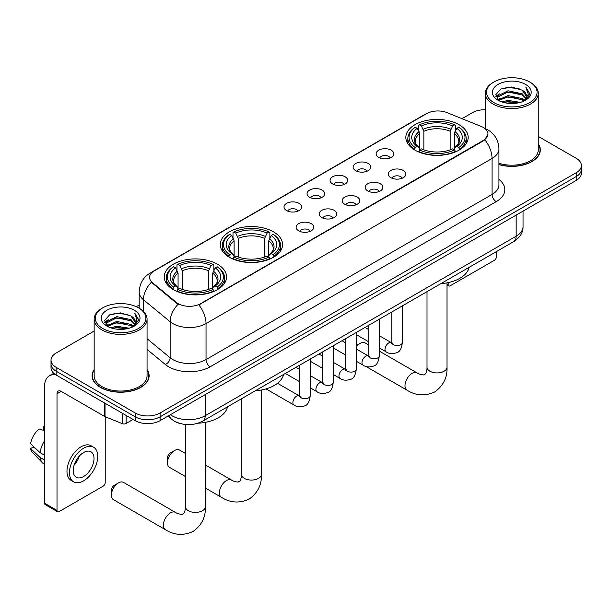 <?xml version="1.0" encoding="UTF-8"?>
<svg xmlns="http://www.w3.org/2000/svg" width="612" height="612" viewBox="0 0 612 612"><rect width="100%" height="100%" fill="white"/><g stroke="black" fill="none" stroke-linecap="round" stroke-linejoin="round"><path stroke-width="0.92" d="M273.465 231.833A31.158 17.993 0 0 0 239.514 227.932A31.158 17.993 0 0 0 220.274 244.555A31.158 17.993 0 0 0 229.401 257.277A31.158 17.993 0 0 0 263.359 261.171A31.158 17.993 0 0 0 282.591 244.555A31.158 17.993 0 0 0 273.465 231.833M217.428 264.185A31.158 17.993 0 0 0 183.47 260.284A31.158 17.993 0 0 0 164.238 276.907A31.158 17.993 0 0 0 173.364 289.629A31.158 17.993 0 0 0 207.323 293.531A31.158 17.993 0 0 0 226.555 276.907A31.158 17.993 0 0 0 217.428 264.185M459.046 124.695A31.158 17.993 0 0 0 425.088 120.794A31.158 17.993 0 0 0 405.848 137.409A31.158 17.993 0 0 0 414.974 150.131A31.158 17.993 0 0 0 448.933 154.033A31.158 17.993 0 0 0 468.172 137.409A31.158 17.993 0 0 0 459.046 124.695M378.729 157.383A8.82 5.095 180 0 1 376.977 155.938A8.82 5.095 180 0 1 379.899 149.611A8.82 5.095 180 0 1 391.198 150.177A8.82 5.095 180 0 1 392.95 155.938A8.82 5.095 180 0 1 378.729 157.383M390.127 157.911A5.294 3.052 0 0 0 388.704 156.42A5.294 3.052 0 0 0 383.495 155.647A5.294 3.052 0 0 0 379.8 157.911M355.694 170.679A8.82 5.095 180 0 1 353.95 169.241A8.82 5.095 180 0 1 356.865 162.907A8.82 5.095 180 0 1 368.172 163.481A8.82 5.095 180 0 1 369.916 169.241A8.82 5.095 180 0 1 355.694 170.679M367.093 171.207A5.294 3.052 0 0 0 365.67 169.715A5.294 3.052 0 0 0 360.46 168.943A5.294 3.052 0 0 0 356.773 171.207M332.668 183.975A8.82 5.095 180 0 1 330.916 182.537A8.82 5.095 180 0 1 333.838 176.202A8.82 5.095 180 0 1 345.137 176.776A8.82 5.095 180 0 1 346.889 182.537A8.82 5.095 180 0 1 332.668 183.975M344.066 184.503A5.294 3.052 0 0 0 342.643 183.011A5.294 3.052 0 0 0 337.434 182.238A5.294 3.052 0 0 0 333.739 184.503M309.634 197.271A8.82 5.095 180 0 1 307.882 195.832A8.82 5.095 180 0 1 310.804 189.506A8.82 5.095 180 0 1 322.103 190.072A8.82 5.095 180 0 1 323.855 195.832A8.82 5.095 180 0 1 309.634 197.271M321.032 197.798A5.294 3.052 0 0 0 319.609 196.314A5.294 3.052 0 0 0 314.4 195.534A5.294 3.052 0 0 0 310.712 197.798M286.607 210.566A8.82 5.095 180 0 1 284.855 209.128A8.82 5.095 180 0 1 287.778 202.802A8.82 5.095 180 0 1 299.077 203.368A8.82 5.095 180 0 1 300.829 209.128A8.82 5.095 180 0 1 286.607 210.566M297.998 211.094A5.294 3.052 0 0 0 296.583 209.61A5.294 3.052 0 0 0 291.366 208.83A5.294 3.052 0 0 0 287.678 211.094M390.823 177.664A8.82 5.095 180 0 1 389.071 176.225A8.82 5.095 180 0 1 391.994 169.891A8.82 5.095 180 0 1 403.293 170.465A8.82 5.095 180 0 1 405.045 176.225A8.82 5.095 180 0 1 390.823 177.664M402.222 178.191A5.294 3.052 0 0 0 400.799 176.7A5.294 3.052 0 0 0 395.589 175.927A5.294 3.052 0 0 0 391.902 178.191M367.797 190.959A8.82 5.095 180 0 1 366.045 189.521A8.82 5.095 180 0 1 368.967 183.187A8.82 5.095 180 0 1 380.266 183.761A8.82 5.095 180 0 1 382.018 189.521A8.82 5.095 180 0 1 367.797 190.959M379.188 191.487A5.294 3.052 0 0 0 377.772 189.995A5.294 3.052 0 0 0 372.555 189.223A5.294 3.052 0 0 0 368.868 191.487M344.763 204.255A8.82 5.095 180 0 1 343.011 202.817A8.82 5.095 180 0 1 345.933 196.49A8.82 5.095 180 0 1 357.232 197.056A8.82 5.095 180 0 1 358.984 202.817A8.82 5.095 180 0 1 344.763 204.255M356.161 204.783A5.294 3.052 0 0 0 354.738 203.299A5.294 3.052 0 0 0 349.529 202.518A5.294 3.052 0 0 0 345.834 204.783M321.736 217.551A8.82 5.095 180 0 1 319.984 216.113A8.82 5.095 180 0 1 322.907 209.786A8.82 5.095 180 0 1 334.206 210.352A8.82 5.095 180 0 1 335.957 216.113A8.82 5.095 180 0 1 321.736 217.551M333.127 218.079A5.294 3.052 0 0 0 331.712 216.594A5.294 3.052 0 0 0 326.494 215.814A5.294 3.052 0 0 0 322.807 218.079M298.702 230.846A8.82 5.095 180 0 1 296.95 229.408A8.82 5.095 180 0 1 299.872 223.082A8.82 5.095 180 0 1 311.171 223.648A8.82 5.095 180 0 1 312.923 229.408A8.82 5.095 180 0 1 298.702 230.846M310.1 231.374A5.294 3.052 0 0 0 308.678 229.89A5.294 3.052 0 0 0 303.468 229.118A5.294 3.052 0 0 0 299.773 231.374M481.2 126.447A15.874 9.165 180 0 1 483.319 127.472A15.874 9.165 180 0 1 487.971 133.959A15.874 9.165 180 0 1 483.319 140.439L200.637 303.644A15.874 9.165 180 0 1 176.409 302.42L152.442 282.66A15.874 9.165 180 0 1 149.565 277.397A15.874 9.165 180 0 1 154.216 270.917L426.641 113.641A15.874 9.165 180 0 1 446.974 112.608L481.2 126.447M179.959 423.473A17.641 10.182 180 0 1 172.836 420.13M94.156 369.625A28.512 16.463 0 0 0 92.098 375.768A28.512 16.463 0 0 0 100.445 387.411A28.512 16.463 0 0 0 131.519 390.976A28.512 16.463 0 0 0 149.121 375.768A28.512 16.463 0 0 0 147.064 369.625M92.389 377.252A28.512 16.463 0 0 0 92.29 377.688M487.971 133.959L484.857 139.788L483.319 140.905L198.846 304.921A20.578 11.88 60 0 1 206.037 323.564A23.516 13.579 180 0 1 172.783 323.564A23.516 13.579 180 0 1 170.144 321.751L143.438 299.727A23.516 13.579 180 0 1 139.184 291.939L139.184 308.249M94.156 331.038L56.174 352.971A17.641 10.182 0 0 0 51.01 360.17L51.01 367.85A17.641 10.182 0 0 0 56.174 375.049L135.16 420.651L135.16 416.81A17.641 10.182 0 0 0 160.099 416.81L576.236 176.562A17.641 10.182 0 0 0 581.4 169.356A17.641 10.182 0 0 1 576.236 176.562L160.099 416.81A17.641 10.182 0 0 1 135.16 416.81L56.174 371.209L135.16 416.81L135.16 412.97A17.641 10.182 0 0 0 160.099 412.97L576.236 172.722A17.641 10.182 0 0 0 581.4 165.515A17.641 10.182 0 0 0 576.236 158.317L538.254 136.392M51.01 364.01A17.641 10.182 0 0 0 56.174 371.209A17.641 10.182 0 0 1 51.01 364.01M179.974 304.921L176.409 303.116L151.371 282.27A20.578 13.762 129.5 0 0 143.438 299.727L143.438 311.409M498.941 164.613A28.512 16.463 0 0 0 540.312 149.917A28.512 16.463 0 0 0 538.254 143.774M485.339 109.739A17.641 10.182 0 0 0 472.303 112.715L461.976 118.674M139.184 305.044L136.285 306.711M51.01 360.17A17.641 10.182 0 0 0 56.174 367.368L135.16 412.97M148.93 377.688A28.512 16.463 0 0 0 148.831 377.252M540.121 151.837A28.512 16.463 0 0 0 540.021 151.401M135.16 420.651A17.641 10.182 0 0 0 160.099 420.651L576.236 180.402A17.641 10.182 0 0 0 581.4 173.196L581.4 165.515M447.005 283.876L448.191 284.565A2.938 1.698 120 0 0 448.803 285.911A2.938 1.698 120 0 0 450.271 285.766L494.335 260.322A2.938 1.698 120 0 0 496.416 256.726L496.416 251.578M448.191 284.565L448.191 282.614M493.922 102.632A25.283 14.596 0 0 0 529.671 102.632A25.283 14.596 0 0 0 529.671 81.993L530.505 82.475A26.454 15.277 0 0 1 538.254 93.276A26.454 15.277 0 0 1 521.921 107.383A26.454 15.277 0 0 1 493.088 104.071A26.454 15.277 0 0 1 485.339 93.276A26.454 15.277 0 0 1 493.088 82.475L493.922 81.993A25.283 14.596 0 0 0 493.922 102.632M498.941 163.266A26.454 15.277 0 0 0 538.254 149.917L538.254 93.276M498.941 164.421A28.221 16.294 0 0 0 540.021 149.917A28.221 16.294 0 0 0 538.254 144.248M501.894 101.944L507.991 100.383L520.361 102.365M503.638 102.479L507.991 101.584L518.555 102.816L507.172 101.906L503.76 102.51M498.084 99.985L507.991 95.579L522.189 98.578L524.476 100.475M498.696 100.483L507.991 96.78L522.189 99.779L523.841 101.041M497.273 99.167L497.602 95.985L507.991 90.783L522.189 93.781L526.075 98.188M497.143 98.586L497.602 97.178L507.991 91.984L522.189 94.975L525.8 98.761M523.688 101.164A14.696 8.484 0 0 0 526.496 96.176A14.696 8.484 0 0 0 522.189 90.178L526.488 96.466M525.517 84.395A19.4 11.2 0 0 0 498.122 84.372A19.4 11.2 0 0 0 497.992 100.184A19.4 11.2 0 0 0 498.076 100.23A19.4 11.2 0 0 0 525.601 100.184A19.4 11.2 0 0 0 525.517 84.395M522.189 90.178L511.632 87.026L500.777 89.023L495.751 94.707L499.086 100.766M524.897 100.575L529.579 94.63L529.678 93.567L525.861 87.187L528.263 94.332L523.849 101.095M530.505 82.475L529.671 81.993A25.283 14.596 0 0 0 493.922 81.993M525.861 87.187L529.671 93.804M500.524 89.145L507.172 87.508L519.075 88.572M495.942 96.872L498.107 95.166M502.88 93.139L507.172 92.305L518.655 93.246M502.88 97.935L507.172 97.109L518.655 98.05M495.812 96.398L499.377 93.865M497.709 99.626L499.377 98.67M368.738 345L365.104 342.896A9.991 5.768 120 0 0 360.101 343.393L356.291 345.596L360.101 343.393A9.991 5.768 120 0 0 356.291 346.882M414.416 149.802L415.25 147.576A27.984 16.157 0 0 1 415.25 127.25L417.177 128.359A25.283 14.596 0 0 0 417.177 146.459L419.075 147.546L419.694 149.81M419.694 148.884L419.694 133.684L417.177 128.359M418.577 130.769L418.577 125.33L419.411 124.848A27.984 16.157 0 0 1 454.609 124.848L452.689 125.965A25.283 14.596 0 0 0 421.331 125.965L423.848 131.289L423.848 149.871M450.172 149.871L450.172 131.289L452.689 125.965M440.9 283.631A32.337 18.666 0 0 0 469.113 267.345M418.577 151.416A29.162 16.838 0 0 0 455.45 151.416L454.609 149.971A27.984 16.157 0 0 1 419.411 149.971L418.577 151.914M455.45 151.914L455.45 151.416M415.25 127.25L414.416 127.724A29.162 16.838 0 0 0 407.852 138.373A29.162 16.838 0 0 0 414.416 149.014M454.609 124.848L455.45 125.33L455.45 130.769M419.411 149.971L421.331 148.861A25.283 14.596 0 0 0 452.689 148.861L454.609 149.971M417.177 146.459L415.25 147.576M421.331 125.965L419.411 124.848M419.075 131.634A22.613 13.059 0 0 0 419.075 147.546L419.182 147.614C415.969 144.508 414.661 142.397 415.257 141.288A21.749 12.561 0 0 1 419.694 133.684M459.604 149.014A29.162 16.838 0 0 0 466.168 138.373A29.162 16.838 0 0 0 459.604 127.724L458.771 127.25A27.984 16.157 0 0 1 458.771 147.576L459.604 149.802M458.771 147.576L456.843 146.459A25.283 14.596 0 0 0 456.843 128.359L458.771 127.25M456.843 128.359L454.326 133.684L454.326 148.884L454.946 147.546L456.843 146.459M454.326 133.684A21.749 12.561 0 0 1 458.763 141.288C459.352 142.405 458.044 144.516 454.838 147.614L454.946 147.546A22.613 13.059 0 0 0 454.946 131.634M454.326 149.81L454.326 148.884M167.459 462.779L167.459 457.975A4.116 2.379 -60 0 1 170.373 452.934L174.527 450.531A9.991 5.768 120 0 0 167.459 462.779A9.991 5.768 120 0 0 169.532 467.354L185.405 476.511M228.842 256.941L229.676 254.714A27.984 16.157 0 0 1 229.676 234.388L231.604 235.505A25.283 14.596 0 0 0 231.604 253.605L233.501 254.684L234.113 256.956M234.113 256.03L234.113 240.83L231.604 235.505M232.996 237.907L232.996 232.468L233.838 231.994A27.984 16.157 0 0 1 269.035 231.994L267.107 233.103A25.283 14.596 0 0 0 235.758 233.103L238.275 238.428L238.275 257.017M264.598 257.017L264.598 238.428L267.107 233.103M255.319 390.777A32.337 18.666 0 0 0 283.532 374.483M232.996 258.555A29.162 16.838 0 0 0 269.869 258.555L269.035 257.117A27.984 16.157 0 0 1 233.838 257.117L232.996 259.06M269.869 259.06L269.869 258.555M229.676 234.388L228.842 234.87A29.162 16.838 0 0 0 222.271 245.511A29.162 16.838 0 0 0 228.842 256.16M269.035 231.994L269.869 232.468L269.869 237.907M233.838 257.117L235.758 256.007A25.283 14.596 0 0 0 267.107 256.007L269.035 257.117M231.604 253.605L229.676 254.714M235.758 233.103L233.838 231.994M233.501 238.779A22.613 13.059 0 0 0 233.501 254.684L233.608 254.753C230.395 251.647 229.087 249.535 229.684 248.426A21.749 12.561 0 0 1 234.113 240.83M274.031 256.16A29.162 16.838 0 0 0 280.594 245.511A29.162 16.838 0 0 0 274.031 234.87L273.189 234.388A27.984 16.157 0 0 1 273.189 254.714L274.031 256.941M273.189 254.714L271.269 253.605A25.283 14.596 0 0 0 271.269 235.505L273.189 234.388M271.269 235.505L268.752 240.83L268.752 256.03L269.372 254.684L271.269 253.605M268.752 240.83A21.749 12.561 0 0 1 273.189 248.426C273.778 249.543 272.47 251.654 269.265 254.753L269.372 254.684A22.613 13.059 0 0 0 269.372 238.779M268.752 256.956L268.752 256.03M185.405 453.431L179.523 450.042A9.991 5.768 120 0 0 174.527 450.531L170.373 452.934M111.422 495.131L111.422 490.327A4.116 2.379 -60 0 1 114.329 485.285L118.491 482.891A9.991 5.768 120 0 0 111.422 495.131A9.991 5.768 120 0 0 113.488 499.706L165.454 529.709A9.991 5.768 -60 0 1 163.924 521.699A9.991 5.768 -60 0 1 170.45 512.887A9.991 5.768 -60 0 1 175.453 512.397C176.822 513.422 179.025 514.103 182.047 514.44L183.875 513.384C185.138 511.571 185.551 507.379 185.405 506.652A9.991 5.768 180 0 0 188.328 510.729A9.991 5.768 180 0 0 202.465 510.729A9.991 5.768 180 0 0 205.387 506.652C205.816 516.995 201.715 525.264 193.086 531.453C183.416 535.829 174.206 535.248 165.454 529.709M172.806 289.292L173.64 287.066A27.984 16.157 0 0 1 173.64 266.748L175.56 267.857A25.283 14.596 0 0 0 175.56 285.957L177.465 287.036L178.077 289.308M178.077 288.382L178.077 273.182L175.56 267.857M176.96 270.267L176.96 264.82L177.794 264.346A27.984 16.157 0 0 1 212.999 264.346L211.071 265.455A25.283 14.596 0 0 0 179.721 265.455L182.231 270.779L182.231 289.369M208.554 289.369L208.554 270.779L211.071 265.455M198.066 423.198A32.337 18.666 0 0 0 227.496 406.842M176.96 290.914A29.162 16.838 0 0 0 213.833 290.914L212.999 289.468A27.984 16.157 0 0 1 177.794 289.468L176.96 291.411M213.833 291.411L213.833 290.914M173.64 266.748L172.806 267.222A29.162 16.838 0 0 0 166.235 277.863A29.162 16.838 0 0 0 172.806 288.512M212.999 264.346L213.833 264.82L213.833 270.267M177.794 289.468L179.721 288.359A25.283 14.596 0 0 0 211.071 288.359L212.999 289.468M175.56 285.957L173.64 287.066M179.721 265.455L177.794 264.346M177.465 271.131A22.613 13.059 0 0 0 177.465 287.036L177.572 287.105C174.359 283.999 173.051 281.895 173.64 280.778A21.749 12.561 0 0 1 178.077 273.182M217.987 288.512A29.162 16.838 0 0 0 224.558 277.863A29.162 16.838 0 0 0 217.987 267.222L217.153 266.748A27.984 16.157 0 0 1 217.153 287.066L217.987 289.292M217.153 287.066L215.233 285.957A25.283 14.596 0 0 0 215.233 267.857L217.153 266.748M215.233 267.857L212.716 273.182L212.716 288.382L213.328 287.036L215.233 285.957M212.716 273.182A21.749 12.561 0 0 1 217.145 280.778C217.742 281.895 216.434 284.006 213.221 287.105L213.328 287.036A22.613 13.059 0 0 0 213.328 271.131M212.716 289.308L212.716 288.382M175.453 512.397L123.486 482.394A9.991 5.768 120 0 0 118.491 482.891L114.329 485.285M126.118 415.433L126.118 423.473L133.079 419.45M55.975 374.934A23.516 13.579 -120 0 0 49.404 375.806A23.516 13.579 -120 0 0 44.531 386.57L44.531 503.217L57.008 510.416L57.008 393.768A5.883 3.397 60 0 1 58.224 391.076A5.883 3.397 60 0 1 61.162 391.366L104.629 416.466L104.629 403.025M57.008 510.416A2.938 1.698 120 0 0 57.612 511.762L45.143 504.563A2.938 1.698 -60 0 1 44.531 503.217M57.612 511.762A2.938 1.698 120 0 0 59.081 511.617L103.145 486.173A2.938 1.698 120 0 0 105.226 482.577L105.226 416.741M126.118 423.473A2.938 1.698 180 0 1 122.354 423.665L105.019 416.657A2.938 1.698 180 0 1 104.629 416.466M83.607 476.526A14.696 8.484 120 0 0 93.215 463.575A14.696 8.484 120 0 0 90.959 451.801A14.696 8.484 120 0 0 83.607 452.528A14.696 8.484 120 0 0 74.006 465.48A14.696 8.484 120 0 0 76.263 477.253A14.696 8.484 120 0 0 83.607 476.526M74.113 465.135A14.696 8.484 120 0 0 79.392 456.001M44.531 426.977L43.284 426.595L43.284 429.548L44.531 430.267M93.605 447.219L91.111 445.773A19.989 11.544 120 0 0 81.113 446.768A19.989 11.544 120 0 0 68.054 464.378A19.989 11.544 120 0 0 71.122 480.397L73.616 481.835A19.989 11.544 120 0 0 83.607 480.848A19.989 11.544 120 0 0 96.665 463.23A19.989 11.544 120 0 0 93.605 447.219A19.989 11.544 120 0 0 83.607 448.206A19.989 11.544 120 0 0 70.548 465.816A19.989 11.544 120 0 0 73.616 481.835M44.531 440.717A19.4 11.2 120 0 0 40.117 452.673L30.6 443.769A15.285 8.828 120 0 1 39.13 428.997L44.531 430.634M44.531 455.221L40.117 452.673M35.748 448.588L33.155 447.097L30.6 448.565L40.117 457.478L44.531 460.025M40.117 457.478A19.4 11.2 120 0 0 42.511 462.894A19.4 11.2 120 0 0 43.98 464.049L44.531 464.37M44.531 426.25A15.285 8.828 120 0 0 43.284 426.595M30.6 448.565A15.285 8.828 120 0 0 32.405 452.375L42.511 462.894M102.732 328.483A25.283 14.596 0 0 0 138.488 328.483A25.283 14.596 0 0 0 138.488 307.844L139.314 308.326A26.454 15.277 0 0 1 147.064 319.127A26.454 15.277 0 0 1 130.731 333.234A26.454 15.277 0 0 1 101.898 329.922A26.454 15.277 0 0 1 94.156 319.127A26.454 15.277 0 0 1 101.898 308.326L102.732 307.844A25.283 14.596 0 0 0 102.732 328.483M94.156 319.127L94.156 375.768A26.454 15.277 0 0 0 101.898 386.57A26.454 15.277 0 0 0 130.731 389.882A26.454 15.277 0 0 0 147.064 375.768L147.064 319.127M94.156 370.099A28.221 16.294 0 0 0 92.389 375.768A28.221 16.294 0 0 0 100.651 387.289A28.221 16.294 0 0 0 131.412 390.823A28.221 16.294 0 0 0 148.831 375.768A28.221 16.294 0 0 0 147.064 370.099M110.703 327.795L116.808 326.234L129.17 328.216M112.447 328.33L116.808 327.435L127.365 328.667M106.916 325.821L116.808 321.43L130.999 324.429L133.286 326.326M107.505 326.334L116.808 322.631L130.999 325.63L132.651 326.892M106.083 325.018L106.412 321.836L116.808 316.633L130.999 319.632L134.885 324.039M105.953 324.437L106.412 323.037L116.808 317.835L130.999 320.826L134.609 324.612M132.506 327.015A14.696 8.484 0 0 0 135.306 322.027A14.696 8.484 0 0 0 130.999 316.029L135.298 322.317M134.326 310.246A19.4 11.2 0 0 0 106.932 310.223A19.4 11.2 0 0 0 106.809 326.035A19.4 11.2 0 0 0 106.893 326.089A19.4 11.2 0 0 0 134.41 326.035A19.4 11.2 0 0 0 134.326 310.246M130.999 316.029L120.442 312.877L109.586 314.874L104.56 320.558L107.896 326.617M133.707 326.425L138.396 320.481L138.488 319.418L134.671 313.038L137.073 320.183L132.659 326.946M139.314 308.326L138.488 307.844A25.283 14.596 0 0 0 102.732 307.844M134.671 313.038L138.48 319.655M109.334 314.996L115.982 313.359L127.885 314.423M104.751 322.723L106.916 321.017M111.69 318.99L115.982 318.156L127.464 319.097M111.69 323.786L115.982 322.96L127.464 323.901M112.57 328.361L115.982 327.757L127.35 328.667M104.621 322.249L108.186 319.716M106.519 325.477L108.186 324.521M152.442 282.66L152.442 283.356M176.409 302.42L176.409 303.116M200.637 303.644L200.637 304.118M483.319 140.439L483.319 140.905M498.941 179.454A29.399 16.968 180 0 1 496.21 201.639L210.199 366.772A5.883 3.397 60 0 1 206.037 359.565L492.048 194.44A23.516 13.579 0 0 0 498.941 184.839L498.941 148.838A23.516 13.579 180 0 1 492.048 158.439A20.578 11.88 -120 0 0 484.857 139.788M210.199 366.772A29.399 16.968 180 0 1 168.621 366.772A29.399 16.968 180 0 1 165.332 364.5L147.064 349.444M178.161 304.21A20.578 13.762 129.5 0 0 170.144 321.751L170.144 357.752A23.516 13.579 0 0 0 172.783 359.565A23.516 13.579 0 0 0 206.037 359.565L206.037 323.564L492.048 158.439L492.048 194.44A5.883 3.397 60 0 0 496.21 201.639M498.941 148.838C498.543 140.377 494.825 134.043 487.787 129.813L484.819 128.367A20.578 9.639 112 0 0 484.543 128.268M152.465 272.118A20.578 11.88 -120 0 0 150.338 272.921C143.3 277.144 139.582 283.486 139.184 291.939M150.338 272.921L424.912 114.398A20.578 11.88 60 0 1 426.472 113.733M160.099 412.97L160.099 420.651M576.236 172.722L576.236 180.402M56.174 367.368L56.174 375.049M147.064 338.727L170.144 357.752A5.883 3.932 -50.5 0 1 165.332 364.5M170.373 414.722A23.516 13.579 0 0 0 171.949 415.732A23.516 13.579 0 0 0 205.204 415.732L516.161 236.201A23.516 13.579 0 0 0 523.053 226.601C523.222 232.438 520.116 237.433 513.728 241.587L202.771 421.117A11.758 6.786 60 0 0 205.204 415.732L205.204 394.61M516.161 215.08L516.161 236.201A11.758 6.786 60 0 1 513.728 241.587M169.417 415.273A11.758 7.864 129.5 0 0 171.467 419.098L167.895 416.152M447.005 282.851L447.005 367.154A9.991 5.768 180 0 1 444.075 371.232A9.991 5.768 180 0 1 429.945 371.232A9.991 5.768 180 0 1 427.015 367.154C427.168 367.888 426.755 372.073 425.485 373.886L423.657 374.942C420.635 374.605 418.44 373.924 417.063 372.899L379.318 351.112M447.005 367.154C447.433 377.497 443.333 385.767 434.704 391.955C425.026 396.339 415.816 395.75 407.072 390.211A9.991 5.768 -60 0 1 405.542 382.202A9.991 5.768 -60 0 1 412.067 373.397A9.991 5.768 -60 0 1 417.063 372.899M450.172 131.289A21.749 12.561 0 0 0 423.848 131.289M450.784 129.239A22.613 13.059 0 0 0 423.236 129.239M261.431 389.997L261.431 474.292A9.991 5.768 180 0 1 258.501 478.377A9.991 5.768 180 0 1 244.364 478.377A9.991 5.768 180 0 1 241.442 474.292C241.595 475.027 241.182 479.211 239.912 481.024L238.083 482.08C235.062 481.743 232.866 481.063 231.489 480.038L205.387 464.975M261.431 474.292C261.86 484.643 257.751 492.905 249.13 499.101C239.453 503.477 230.242 502.896 221.498 497.349A9.991 5.768 -60 0 1 219.96 489.34A9.991 5.768 -60 0 1 226.494 480.535A9.991 5.768 -60 0 1 231.489 480.038M264.598 238.428A21.749 12.561 0 0 0 238.275 238.428M265.21 236.377A22.613 13.059 0 0 0 237.655 236.377M208.554 270.779A21.749 12.561 0 0 0 182.231 270.779M209.174 268.729A22.613 13.059 0 0 0 181.619 268.729M402.352 305.885L402.352 342.46A5.294 3.052 180 0 1 400.562 344.747A5.294 3.052 180 0 1 393.317 344.617A5.294 3.052 180 0 1 391.772 342.46L391.596 343.6L392.07 343.21M402.352 342.46C401.625 348.603 399.72 352.03 396.645 352.749C392.269 354.103 388.758 353.797 386.103 351.839A5.294 3.052 -60 0 1 385.292 347.601A5.294 3.052 -60 0 1 388.742 342.934A5.294 3.052 -60 0 1 388.98 342.812A5.294 3.052 -60 0 1 391.389 342.674L392.468 343.103M379.318 319.181L379.318 355.756A5.294 3.052 180 0 1 377.528 358.043A5.294 3.052 180 0 1 370.291 357.913A5.294 3.052 180 0 1 368.738 355.756L368.569 356.895L369.044 356.505M379.318 355.756C378.599 361.899 376.694 365.326 373.611 366.053C369.243 367.399 365.731 367.101 363.069 365.135A5.294 3.052 -60 0 1 362.258 360.896A5.294 3.052 -60 0 1 365.716 356.23A5.294 3.052 -60 0 1 365.953 356.108A5.294 3.052 -60 0 1 368.363 355.97L369.434 356.398M356.291 332.484L356.291 369.051A5.294 3.052 180 0 1 354.501 371.339A5.294 3.052 180 0 1 347.256 371.209A5.294 3.052 180 0 1 345.711 369.051L345.535 370.191L346.01 369.801M356.291 369.051C355.564 375.194 353.66 378.629 350.584 379.348C346.208 380.695 342.697 380.396 340.043 378.43A5.294 3.052 -60 0 1 339.232 374.192A5.294 3.052 -60 0 1 342.682 369.533A5.294 3.052 -60 0 1 342.919 369.403A5.294 3.052 -60 0 1 345.329 369.265L346.407 369.694M333.257 345.78L333.257 382.347A5.294 3.052 180 0 1 331.467 384.634A5.294 3.052 180 0 1 324.23 384.504A5.294 3.052 180 0 1 322.677 382.347L322.509 383.487L322.983 383.097M333.257 382.347C332.538 388.49 330.633 391.925 327.55 392.644C323.182 393.998 319.663 393.692 317.008 391.726A5.294 3.052 -60 0 1 316.197 387.488A5.294 3.052 -60 0 1 319.655 382.829A5.294 3.052 -60 0 1 319.892 382.699A5.294 3.052 -60 0 1 322.302 382.561L323.373 382.99M310.23 359.076L310.23 395.643A5.294 3.052 180 0 1 308.44 397.938A5.294 3.052 180 0 1 301.196 397.8A5.294 3.052 180 0 1 299.643 395.643L299.475 396.783L299.949 396.392M310.23 395.643C309.504 401.786 307.599 405.221 304.524 405.94C300.148 407.294 296.636 406.988 293.974 405.029A5.294 3.052 -60 0 1 293.163 400.784A5.294 3.052 -60 0 1 296.621 396.125A5.294 3.052 -60 0 1 296.858 395.995A5.294 3.052 -60 0 1 299.268 395.865L300.347 396.285M57.008 393.768L61.162 391.366M105.019 403.254L105.019 416.657M122.354 423.665L122.354 413.253M424.912 114.398L428.683 112.639M202.771 421.117C193.308 425.868 183.845 425.868 174.382 421.117L171.467 419.098M523.053 226.601L523.053 211.102M448.803 285.911L447.005 284.871M540.021 152.273L540.021 149.917M497.097 98.96L497.097 97.981M485.339 128.589L485.339 93.276M407.072 390.211L365.747 366.351M407.852 143.751L407.852 138.373M466.168 143.751L466.168 138.373M427.015 291.649L427.015 367.154M221.498 497.349L205.387 488.055M222.271 250.889L222.271 245.511M280.594 250.889L280.594 245.511M241.442 398.787L241.442 474.292M205.387 422.349L205.387 506.652M166.235 283.249L166.235 277.863M224.558 283.249L224.558 277.863M185.405 424.521L185.405 506.652M386.103 351.839L379.318 347.922M368.738 341.817L356.291 334.626M391.772 311.998L391.772 342.46M391.389 342.674L379.318 335.705M368.738 329.593L365.012 327.443M363.069 365.135L356.291 361.225M345.711 355.113L333.257 347.922M368.738 325.293L368.738 355.756M368.363 355.97L356.291 349.001M345.711 342.896L341.986 340.739M340.043 378.43L333.257 374.521M322.677 368.409L310.23 361.225M345.711 338.589L345.711 369.051M345.329 369.265L333.257 362.296M322.677 356.192L318.951 354.034M317.008 391.726L310.23 387.817M299.643 381.704L285.337 373.442M322.677 351.885L322.677 382.347M322.302 382.561L310.23 375.592M299.643 369.487L295.917 367.338M293.974 405.029L266.044 388.895M299.643 365.18L299.643 395.643M299.268 395.865L277.496 383.288M49.404 375.806L53.741 373.297M148.831 378.124L148.831 375.768M105.914 324.811L105.914 323.84M92.389 378.124L92.389 375.768"/></g></svg>
